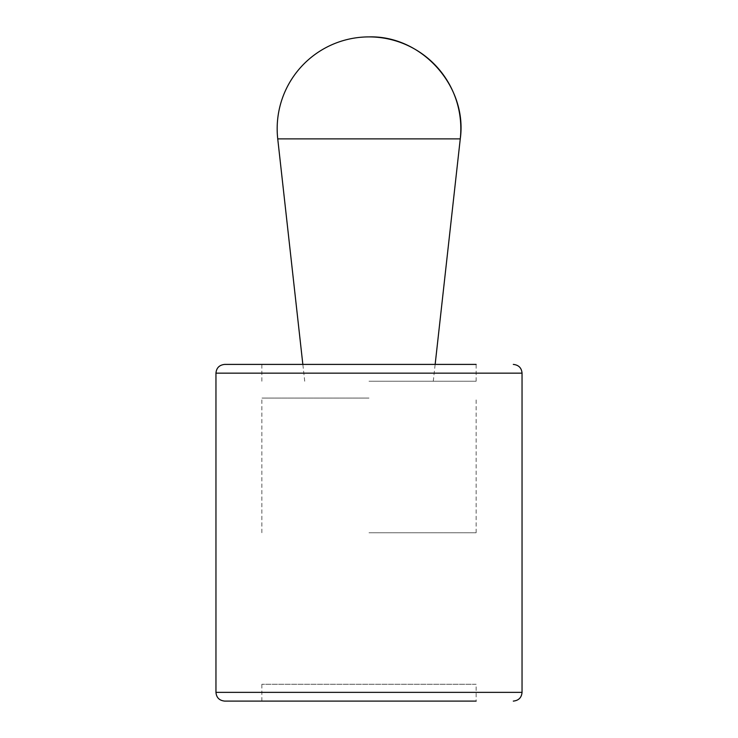 <?xml version="1.0" encoding="UTF-8"?>
<svg xmlns="http://www.w3.org/2000/svg" width="738" height="738" viewBox="0 0 738 738"><rect width="100%" height="100%" fill="white"/><g stroke="black" fill="none" stroke-linecap="round" stroke-linejoin="round"><path stroke-width="0.55" stroke-dasharray="3.69 2.77" d="M369 381.242L476.13 381.242L369 381.242M369 364.406L476.13 364.406L369 364.406M476.13 701.1L261.87 701.1L476.13 701.1L476.13 684.264L261.87 684.264L476.13 684.264M369 398.077L261.87 398.077L369 398.077M369 532.753L476.13 532.753L369 532.753M277.737 138.882L460.263 138.882M215.957 373.151L522.043 373.151M215.957 692.355L522.043 692.355M433.28 381.242L435.152 364.406M304.72 381.242L302.848 364.406M476.13 381.242L476.13 364.406M261.87 381.242L261.87 364.406M261.87 701.1L261.87 684.264M476.13 532.753L476.13 398.077M261.87 532.753L261.87 398.077"/><path stroke-width="1.11" d="M435.152 364.406L460.263 138.882A91.826 91.826 0 0 0 369 36.9C421.841 35.304 467.689 86.549 460.263 138.882L277.737 138.882L302.848 364.406M476.13 364.406L224.703 364.406L476.13 364.406M476.13 701.1L224.703 701.1L476.13 701.1M215.957 373.151L215.957 692.355L522.043 692.355L522.043 373.151L215.957 373.151C216.428 367.893 219.343 364.978 224.703 364.406M369 36.9A91.826 91.826 0 0 0 277.737 138.882M522.043 373.151C521.572 367.893 518.657 364.978 513.297 364.406M522.043 692.355C521.572 697.622 518.657 700.537 513.297 701.1M215.957 692.355C216.428 697.622 219.343 700.537 224.703 701.1"/></g></svg>
